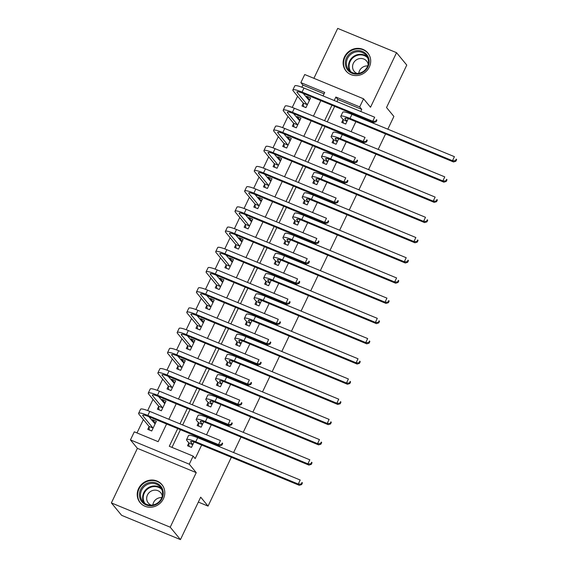 <?xml version="1.0" encoding="UTF-8"?>
<svg xmlns="http://www.w3.org/2000/svg" width="568" height="568" viewBox="0 0 568 568"><rect width="100%" height="100%" fill="white"/><g stroke="black" fill="none" stroke-linecap="round" stroke-linejoin="round"><path stroke-width="0.85" d="M344.506 56.843A14.15 13.227 -39.5 0 0 345.99 70.965A14.15 13.227 -39.5 0 0 369.314 67.081A14.15 13.227 -39.5 0 0 367.823 52.959A14.15 13.227 -39.5 0 0 344.506 56.843M138.606 488.515A14.15 13.227 -39.5 0 0 140.097 502.637A14.15 13.227 -39.5 0 0 163.414 498.754A14.15 13.227 -39.5 0 0 161.93 484.632A14.15 13.227 -39.5 0 0 138.606 488.515M324.072 93.826L302.914 85.093L300.87 82.616L304.725 74.529L363.563 98.811L359.707 106.898L335.851 97.05L334.204 100.515M387.823 129.192L393.894 116.461L386.531 107.529L406.773 65.086L396.542 52.682L337.704 28.4L313.898 78.313M231.339 457.261L208.051 506.095L200.689 497.163L180.446 539.6L121.609 515.318L111.378 502.914L170.215 527.196L196.237 472.633L189.286 464.198L130.448 439.909L134.304 431.829L158.153 441.67L166.587 423.991M196.237 472.633L137.399 448.344L111.378 502.914M137.399 448.344L130.448 439.909M302.914 85.093L301.899 87.223M297.604 96.219L292.257 107.43M287.969 116.433L282.623 127.637M278.327 136.639L272.981 147.85M268.692 156.846L263.346 168.057M259.051 177.06L253.704 188.271M249.409 197.266L244.062 208.477M239.774 217.473L234.428 228.684M230.132 237.687L224.786 248.898M220.49 257.893L215.144 269.104M210.856 278.107L205.509 289.311M201.214 298.314L195.868 309.524M191.572 318.52L186.226 329.731M181.938 338.734L176.591 349.938M172.296 358.94L166.949 370.151M162.654 379.147L157.308 390.358M153.019 399.361L147.673 410.572M143.377 419.567L137.002 432.944M180.446 539.6L170.215 527.196M149.015 426.703L147.758 429.344L151.734 430.984L156.356 421.286L152.387 419.645L151.997 420.455M158.657 406.496L157.393 409.13L161.369 410.778L165.998 401.072L162.022 399.432L161.631 400.248M168.291 386.29L167.035 388.924L171.011 390.564L175.64 380.865L171.664 379.225L171.273 380.042M177.933 366.076L176.676 368.717L180.652 370.357L185.274 360.659L181.298 359.011L180.915 359.828M187.575 345.869L186.311 348.503L190.287 350.144L194.916 340.445L190.94 338.805L190.55 339.621M197.21 325.663L195.953 328.297L199.929 329.937L204.558 320.238L200.582 318.598L200.192 319.408M206.851 305.449L205.595 308.09L209.571 309.73L214.193 300.025L210.217 298.385L209.833 299.201M216.493 285.243L215.229 287.877L219.205 289.517L223.835 279.818L219.859 278.178L219.468 278.994M226.128 265.029L224.871 267.67L228.847 269.31L233.476 259.611L229.5 257.971L229.11 258.781M235.77 244.822L234.513 247.463L238.489 249.103L243.111 239.398L239.135 237.758L238.752 238.574M245.404 224.616L244.148 227.25L248.124 228.89L252.753 219.191L248.777 217.551L248.386 218.368M255.046 204.402L253.789 207.043L257.765 208.683L262.395 198.985L258.419 197.344L258.028 198.154M264.688 184.195L263.431 186.829L267.4 188.477L272.029 178.771L268.053 177.131L267.67 177.947M274.323 163.989L273.066 166.623L277.042 168.263L281.671 158.564L277.695 156.924L277.305 157.741M283.964 143.775L282.708 146.416L286.684 148.056L291.306 138.358L287.337 136.71L286.946 137.527M293.606 123.568L292.35 126.203L296.319 127.843L300.948 118.144L296.972 116.504L296.581 117.32M303.241 103.362L301.984 105.996L305.96 107.636L310.589 97.937L306.613 96.297L306.223 97.114M177.72 428.584L169.285 446.27L193.141 456.111L195.186 458.596L201.661 445.014M203.912 440.285L204.267 439.547M206.525 434.818L211.303 424.807M213.554 420.079L213.909 419.333M216.167 414.612L220.938 404.594M223.196 399.872L223.551 399.126M225.801 394.398L230.58 384.387M232.83 379.658L233.185 378.92M235.443 374.191L240.221 364.18M242.472 359.452L242.827 358.706M245.078 353.985L249.856 343.967M252.114 339.245L252.469 338.5M254.72 333.771L259.498 323.76M261.749 319.031L262.104 318.293M264.361 313.564L269.14 303.553M271.39 298.825L271.745 298.079M273.996 293.358L278.774 283.34M281.032 278.618L281.387 277.873M283.638 273.144L288.416 263.133M290.667 258.404L291.022 257.659M293.28 252.938L298.051 242.919M300.309 238.198L300.664 237.452M302.914 232.731L307.693 222.713M309.95 217.984L310.305 217.246M312.556 212.517L317.334 202.506M319.585 197.778L319.94 197.032M322.198 192.311L326.969 182.292M329.227 177.571L329.582 176.826M331.833 172.097L336.611 162.086M338.869 157.357L339.217 156.619M341.474 151.89L346.253 141.879M348.503 137.151L348.858 136.405M351.116 131.684L355.887 121.666M358.145 116.944L358.5 116.199M360.751 111.47L361.752 109.376L337.896 99.535L336.902 101.629M334.644 106.351L327.26 121.836M325.01 126.565L317.618 142.05M315.368 146.771L307.984 162.256M305.726 166.978L298.342 182.463M296.091 187.191L288.7 202.677M286.45 207.398L279.065 222.883M276.808 227.612L269.424 243.09M267.173 247.818L259.789 263.303M257.531 268.025L250.147 283.51M247.889 288.239L240.505 303.717M238.255 308.445L230.871 323.93M228.613 328.652L221.229 344.137M218.971 348.866L211.587 364.344M209.336 369.072L201.952 384.557M199.695 389.279L192.311 404.764M190.06 409.493L182.669 424.978M180.418 429.699L171.983 447.378M188.768 443.111L187.511 445.752L191.487 447.392L194.064 441.989M198.409 422.904L197.153 425.538L201.129 427.186L203.706 421.783M208.051 402.698L206.787 405.332L210.763 406.972L213.341 401.569M217.686 382.484L216.429 385.125L220.405 386.765L222.983 381.362M227.328 362.277L226.071 364.912L230.047 366.552L232.624 361.149M236.962 342.071L235.706 344.705L239.682 346.345L242.259 340.942M246.604 321.857L245.348 324.498L249.324 326.139L251.901 320.735M256.246 301.651L254.989 304.285L258.965 305.925L261.536 300.522M265.881 281.437L264.624 284.078L268.6 285.718L271.177 280.315M275.523 261.23L274.266 263.871L278.242 265.512L280.819 260.108M285.164 241.024L283.908 243.658L287.877 245.298L290.454 239.895M294.799 220.81L293.542 223.451L297.518 225.091L300.096 219.688M304.441 200.603L303.184 203.237L307.16 204.885L309.738 199.482M314.083 180.397L312.819 183.031L316.795 184.671L319.372 179.268M323.717 160.183L322.461 162.824L326.437 164.464L329.014 159.061M333.359 139.976L332.102 142.611L336.079 144.258L338.656 138.855M343.001 119.77L341.737 122.404L345.713 124.044L348.291 118.641M385.573 133.92L378.181 149.398M375.931 154.127L368.547 169.612M366.289 174.333L358.905 189.819M356.654 194.547L349.263 210.025M347.012 214.754L339.628 230.239M337.371 234.96L329.987 250.445M327.736 255.174L320.345 270.659M318.094 275.381L310.71 290.866M308.452 295.587L301.068 311.072M298.818 315.801L291.434 331.286M289.176 336.007L281.792 351.493M279.534 356.221L272.15 371.699M269.899 376.428L262.515 391.913M260.258 396.634L252.874 412.12M250.623 416.848L243.232 432.326M240.981 437.055L233.597 452.54M198.339 502.084L208.051 506.095M363.563 98.811L370.521 107.253L396.542 52.682M361.752 109.376L359.707 106.898M193.141 456.111L189.286 464.198M323.071 95.921L324.719 92.456L300.87 82.616M168.845 419.269L176.229 403.784M178.48 399.055L185.864 383.57M188.122 378.849L195.506 363.364M197.756 358.642L205.147 343.157M207.398 338.429L214.782 322.943M217.04 318.222L224.424 302.737M226.675 298.008L234.066 282.53M236.316 277.802L243.7 262.317M245.958 257.595L253.342 242.11M255.593 237.381L262.984 221.903M265.235 217.175L272.619 201.69M274.876 196.968L282.26 181.483M284.511 176.754L291.895 161.269M294.153 156.548L301.537 141.063M303.795 136.341L311.179 120.856M313.429 116.128L320.813 100.642M331.946 105.236L324.562 120.721M322.312 125.45L314.921 140.935M312.67 145.656L305.286 161.142M303.028 165.87L295.644 181.348M293.393 186.077L286.002 201.562M283.751 206.283L276.368 221.769M274.11 226.497L266.726 241.975M264.475 246.704L257.084 262.189M254.833 266.91L247.449 282.395M245.191 287.124L237.807 302.609M235.557 307.331L228.173 322.816M225.915 327.537L218.531 343.022M216.273 347.751L208.889 363.236M206.638 367.957L199.254 383.443M196.997 388.171L189.613 403.649M187.362 408.378L179.971 423.863M337.896 99.535L335.851 97.05M154.737 422.5L152.387 419.645M308.971 99.151L306.613 96.297M299.329 119.358L296.972 116.504M289.687 139.572L287.337 136.71M280.052 159.778L277.695 156.924M270.411 179.985L268.053 177.131M260.769 200.199L258.419 197.344M251.134 220.405L248.777 217.551M241.492 240.619L239.135 237.758M231.85 260.826L229.5 257.971M222.216 281.032L219.859 278.178M212.574 301.246L210.217 298.385M202.932 321.452L200.582 318.598M193.297 341.659L190.94 338.805M183.656 361.873L181.298 359.011M174.021 382.079L171.664 379.225M164.379 402.286L162.022 399.432M189.109 446.412L191.508 447.35M192.715 444.417L190.891 442.202A9.074 1.434 25.5 0 1 190.656 441.584A9.074 1.434 25.5 0 1 196.798 443.005L299.286 485.306L298.264 484.064L195.775 441.769A13.604 2.151 -154.5 0 0 186.567 439.632A13.604 2.151 -154.5 0 0 186.915 440.562L188.739 442.777L192.744 444.751M189.045 446.334L188.739 442.777M301.217 484.078L301.622 484.575L302.396 482.956L301.984 482.466L301.217 484.078L298.264 484.064L300.188 480.024L197.699 437.722A13.604 2.151 -154.5 0 0 188.491 435.585L186.567 439.632M301.984 482.466L302.396 482.956M301.622 484.575L299.286 485.306M155.611 422.855L153.147 421.839M151.755 430.942L149.292 429.926L148.986 426.369L152.962 428.009L142.951 415.875A9.074 1.434 25.5 0 1 142.717 415.251A9.074 1.434 25.5 0 1 148.859 416.678L219.546 445.852L218.517 444.609L147.836 415.435A13.604 2.151 -154.5 0 0 138.627 413.298A13.604 2.151 -154.5 0 0 138.975 414.235L148.986 426.369M155.099 423.92L148.887 416.685M221.47 444.623L221.882 445.12L222.656 443.501L222.244 443.005L221.47 444.623L218.517 444.609L220.448 440.569L149.767 411.395A13.604 2.151 -154.5 0 0 140.552 409.258L138.627 413.298M222.244 443.005L222.656 443.501M221.882 445.12L219.546 445.852M198.743 426.199L201.15 427.143M202.357 424.211L200.532 421.996A9.074 1.434 25.5 0 1 200.298 421.371A9.074 1.434 25.5 0 1 206.44 422.798L308.928 465.1L307.899 463.857L205.417 421.555A13.604 2.151 -154.5 0 0 196.201 419.418A13.604 2.151 -154.5 0 0 196.556 420.355L198.381 422.564L202.386 424.545M198.679 426.121L198.381 422.564M310.852 463.871L311.264 464.368L312.038 462.75L311.626 462.253L310.852 463.871L307.899 463.857L309.83 459.817L207.341 417.515A13.604 2.151 -154.5 0 0 198.133 415.378L196.201 419.418M311.626 462.253L312.038 462.75M311.264 464.368L308.928 465.1M208.385 405.992L210.785 406.929M211.992 403.997L210.174 401.789A9.074 1.434 25.5 0 1 209.933 401.164A9.074 1.434 25.5 0 1 216.074 402.591L318.563 444.886L317.54 443.651L215.052 401.349A13.604 2.151 -154.5 0 0 205.843 399.212A13.604 2.151 -154.5 0 0 206.198 400.149L208.023 402.357L212.02 404.338M208.321 405.914L208.023 402.357M320.494 443.665L320.906 444.155L321.673 442.543L321.268 442.046L320.494 443.665L317.54 443.651L319.472 439.604L216.983 397.309A13.604 2.151 -154.5 0 0 207.767 395.172L205.843 399.212M321.268 442.046L321.673 442.543M320.906 444.155L318.563 444.886M218.027 385.779L220.427 386.723M221.634 383.79L219.809 381.575A9.074 1.434 25.5 0 1 219.575 380.958A9.074 1.434 25.5 0 1 225.716 382.378L328.205 424.679L327.182 423.437L224.694 381.135A13.604 2.151 -154.5 0 0 215.485 379.005A13.604 2.151 -154.5 0 0 215.833 379.935L217.658 382.15L221.662 384.124M217.963 385.707L217.658 382.15M330.136 423.451L330.541 423.948L331.314 422.329L330.903 421.832L330.136 423.451L327.182 423.437L329.106 419.397L226.618 377.095A13.604 2.151 -154.5 0 0 217.409 374.958L215.485 379.005M330.903 421.832L331.314 422.329M330.541 423.948L328.205 424.679M165.245 402.648L162.782 401.633M161.39 410.735L158.926 409.713L158.628 406.155L162.604 407.803L152.593 395.662A9.074 1.434 25.5 0 1 152.359 395.044A9.074 1.434 25.5 0 1 158.5 396.464L229.181 425.638L228.159 424.402L157.478 395.221A13.604 2.151 -154.5 0 0 148.262 393.091A13.604 2.151 -154.5 0 0 148.617 394.022L158.628 406.155M164.741 403.713L158.522 396.478M231.112 424.41L231.524 424.907L232.291 423.295L231.886 422.798L231.112 424.41L228.159 424.402L230.09 420.355L159.402 391.182A13.604 2.151 -154.5 0 0 150.193 389.045L148.262 393.091M231.886 422.798L232.291 423.295M231.524 424.907L229.181 425.638M174.887 382.441L172.423 381.419M171.032 390.521L168.568 389.506L168.263 385.949L172.239 387.589L162.235 375.455A9.074 1.434 25.5 0 1 161.994 374.83A9.074 1.434 25.5 0 1 168.135 376.257L238.823 405.431L237.8 404.189L167.113 375.015A13.604 2.151 -154.5 0 0 157.904 372.878A13.604 2.151 -154.5 0 0 158.259 373.815L168.263 385.949M174.383 383.499L168.163 376.264M240.754 404.203L241.159 404.7L241.932 403.081L241.521 402.584L240.754 404.203L237.8 404.189L239.724 400.149L169.044 370.975A13.604 2.151 -154.5 0 0 159.828 368.838L157.904 372.878M241.521 402.584L241.932 403.081M241.159 404.7L238.823 405.431M184.529 362.228L182.058 361.212M180.674 370.315L178.203 369.299L177.905 365.742L181.881 367.382L171.87 355.248A9.074 1.434 25.5 0 1 171.635 354.624A9.074 1.434 25.5 0 1 177.777 356.044L248.457 385.225L247.435 383.982L176.754 354.808A13.604 2.151 -154.5 0 0 167.546 352.671A13.604 2.151 -154.5 0 0 167.894 353.608L177.905 365.742M184.018 363.293L177.805 356.058M250.389 383.996L250.8 384.486L251.567 382.875L251.162 382.378L250.389 383.996L247.435 383.982L249.366 379.942L178.679 350.761A13.604 2.151 -154.5 0 0 169.47 348.631L167.546 352.671M251.162 382.378L251.567 382.875M250.8 384.486L248.457 385.225M227.661 365.572L230.061 366.509M231.275 363.577L229.451 361.369A9.074 1.434 25.5 0 1 229.216 360.744A9.074 1.434 25.5 0 1 235.358 362.171L337.839 404.473L336.817 403.23L234.328 360.928A13.604 2.151 -154.5 0 0 225.12 358.791A13.604 2.151 -154.5 0 0 225.475 359.729L227.299 361.937L231.304 363.918M227.598 365.494L227.299 361.937M339.77 403.245L340.182 403.741L340.949 402.123L340.544 401.626L339.77 403.245L336.817 403.23L338.748 399.19L236.26 356.889A13.604 2.151 -154.5 0 0 227.051 354.751L225.12 358.791M340.544 401.626L340.949 402.123M340.182 403.741L337.839 404.473M194.164 342.021L191.7 341.006M190.308 350.101L187.845 349.086L187.546 345.529L191.515 347.169L181.511 335.035A9.074 1.434 25.5 0 1 181.277 334.417A9.074 1.434 25.5 0 1 187.419 335.837L258.099 365.011L257.077 363.769L186.396 334.595A13.604 2.151 -154.5 0 0 177.18 332.465A13.604 2.151 -154.5 0 0 177.536 333.395L187.546 345.529M193.66 343.086L187.44 335.851M260.03 363.783L260.442 364.28L261.209 362.661L260.797 362.171L260.03 363.783L257.077 363.769L259.008 359.729L188.32 330.555A13.604 2.151 -154.5 0 0 179.112 328.418L177.18 332.465M260.797 362.171L261.209 362.661M260.442 364.28L258.099 365.011M161.213 486.79A12.247 11.452 140.5 0 1 158.032 503.319A12.247 11.452 140.5 0 1 141.468 501.267A12.247 11.452 140.5 0 1 144.648 484.738A12.247 11.452 140.5 0 1 161.213 486.79M142.405 500.976A11.339 10.6 -39.5 0 0 142.795 501.487A11.339 10.6 -39.5 0 0 158.018 502.673A11.339 10.6 -39.5 0 0 160.687 487.578A11.339 10.6 -39.5 0 0 160.29 487.06A11.339 10.6 -39.5 0 0 145.067 485.881A11.339 10.6 -39.5 0 0 142.405 500.976M151.301 505.172A8.073 7.547 140.5 0 1 148.305 503.035A8.073 7.547 140.5 0 1 148.021 502.666A8.073 7.547 140.5 0 1 149.924 491.923A8.073 7.547 140.5 0 1 160.758 492.761A8.073 7.547 140.5 0 1 161.042 493.13A8.073 7.547 140.5 0 1 162.285 496.112M163.293 486.655A14.058 13.149 -39.5 0 0 162.675 485.718A14.058 13.149 -39.5 0 0 162.185 485.086A14.058 13.149 -39.5 0 0 143.313 483.616A14.058 13.149 -39.5 0 0 140.005 502.339A14.058 13.149 -39.5 0 0 140.495 502.971A14.058 13.149 -39.5 0 0 141.83 504.356M152.863 504.995A8.073 7.547 140.5 0 1 161.816 497.611M346.501 57.929A12.247 11.452 140.5 0 1 362.441 51.447A12.247 11.452 140.5 0 1 367.972 66.79A12.247 11.452 140.5 0 1 352.032 73.272A12.247 11.452 140.5 0 1 346.501 57.929M367.375 66.712A11.339 10.6 -39.5 0 0 366.19 55.394A11.339 10.6 -39.5 0 0 347.502 58.504A11.339 10.6 -39.5 0 0 348.695 69.821A11.339 10.6 -39.5 0 0 367.375 66.712M358.756 73.329A8.073 7.547 140.5 0 1 359.494 70.759A8.073 7.547 140.5 0 1 367.709 65.945M357.194 73.506A8.073 7.547 140.5 0 1 354.198 71.369A8.073 7.547 140.5 0 1 353.353 63.311A8.073 7.547 140.5 0 1 366.651 61.095A8.073 7.547 140.5 0 1 368.185 64.44M369.186 54.989A14.058 13.149 -39.5 0 0 368.078 53.413A14.058 13.149 -39.5 0 0 344.911 57.276A14.058 13.149 -39.5 0 0 346.388 71.305A14.058 13.149 -39.5 0 0 347.722 72.69M237.303 345.365L239.703 346.303M240.91 343.37L239.093 341.162A9.074 1.434 25.5 0 1 238.851 340.537A9.074 1.434 25.5 0 1 244.993 341.957L347.481 384.259L346.459 383.024L243.97 340.722A13.604 2.151 -154.5 0 0 234.761 338.585A13.604 2.151 -154.5 0 0 235.116 339.522L236.934 341.73L240.939 343.711M237.239 345.287L236.934 341.73M349.412 383.031L349.817 383.528L350.591 381.916L350.179 381.419L349.412 383.031L346.459 383.024L348.39 378.977L245.901 336.675A13.604 2.151 -154.5 0 0 236.686 334.545L234.761 338.585M350.179 381.419L350.591 381.916M349.817 383.528L347.481 384.259M203.805 321.815L201.335 320.792M199.95 329.894L197.486 328.879L197.181 325.322L201.157 326.962L191.153 314.828A9.074 1.434 25.5 0 1 190.912 314.203A9.074 1.434 25.5 0 1 197.053 315.63L267.741 344.804L266.719 343.562L196.031 314.388A13.604 2.151 -154.5 0 0 186.822 312.251A13.604 2.151 -154.5 0 0 187.177 313.188L197.181 325.322M203.294 322.873L197.082 315.638M269.672 343.576L270.077 344.073L270.851 342.454L270.439 341.957L269.672 343.576L266.719 343.562L268.643 339.522L197.962 310.348A13.604 2.151 -154.5 0 0 188.746 308.211L186.822 312.251M270.439 341.957L270.851 342.454M270.077 344.073L267.741 344.804M246.945 325.152L249.345 326.096M250.552 323.164L248.727 320.948A9.074 1.434 25.5 0 1 248.493 320.331A9.074 1.434 25.5 0 1 254.634 321.751L357.123 364.053L356.101 362.81L253.612 320.508A13.604 2.151 -154.5 0 0 244.396 318.378A13.604 2.151 -154.5 0 0 244.751 319.308L246.576 321.524L250.58 323.497M246.881 325.074L246.576 321.524M359.047 362.824L359.459 363.321L360.233 361.702L359.821 361.205L359.047 362.824L356.101 362.81L358.025 358.77L255.536 316.468A13.604 2.151 -154.5 0 0 246.327 314.331L244.396 318.378M359.821 361.205L360.233 361.702M359.459 363.321L357.123 364.053M213.447 301.601L210.976 300.586M209.585 309.688L207.121 308.665L206.823 305.115L210.799 306.755L200.788 294.622A9.074 1.434 25.5 0 1 200.554 293.997A9.074 1.434 25.5 0 1 206.695 295.417L277.376 324.591L276.353 323.355L205.673 294.181A13.604 2.151 -154.5 0 0 196.464 292.044A13.604 2.151 -154.5 0 0 196.812 292.974L206.823 305.115M212.936 302.666L206.724 295.431M279.307 323.369L279.719 323.859L280.486 322.248L280.081 321.751L279.307 323.369L276.353 323.355L278.284 319.308L207.597 290.134A13.604 2.151 -154.5 0 0 198.388 288.004L196.464 292.044M280.081 321.751L280.486 322.248M279.719 323.859L277.376 324.591M256.58 304.945L258.98 305.882M260.194 302.95L258.369 300.742A9.074 1.434 25.5 0 1 258.135 300.117A9.074 1.434 25.5 0 1 264.276 301.544L366.758 343.846L365.735 342.603L263.247 300.302A13.604 2.151 -154.5 0 0 254.038 298.164A13.604 2.151 -154.5 0 0 254.393 299.102L256.218 301.31L260.222 303.291M256.516 304.867L256.218 301.31M368.689 342.618L369.101 343.115L369.867 341.496L369.463 340.999L368.689 342.618L365.735 342.603L367.666 338.563L265.178 296.262A13.604 2.151 -154.5 0 0 255.969 294.125L254.038 298.164M369.463 340.999L369.867 341.496M369.101 343.115L366.758 343.846M223.082 281.394L220.611 280.379M219.227 289.474L216.763 288.459L216.458 284.902L220.434 286.542L210.43 274.408A9.074 1.434 25.5 0 1 210.196 273.783A9.074 1.434 25.5 0 1 216.337 275.21L287.017 304.384L285.995 303.142L215.315 273.968A13.604 2.151 -154.5 0 0 206.099 271.831A13.604 2.151 -154.5 0 0 206.454 272.768L216.458 284.902M222.578 282.459L216.358 275.217M288.949 303.156L289.353 303.653L290.127 302.034L289.716 301.537L288.949 303.156L285.995 303.142L287.926 299.102L217.239 269.928A13.604 2.151 -154.5 0 0 208.03 267.791L206.099 271.831M289.716 301.537L290.127 302.034M289.353 303.653L287.017 304.384M266.222 284.738L268.621 285.676M269.828 282.743L268.004 280.535A9.074 1.434 25.5 0 1 267.769 279.91A9.074 1.434 25.5 0 1 273.911 281.33L376.399 323.632L375.377 322.397L272.889 280.095A13.604 2.151 -154.5 0 0 263.68 277.958A13.604 2.151 -154.5 0 0 264.035 278.895L265.852 281.103L269.857 283.084M266.158 284.66L265.852 281.103M378.331 322.404L378.735 322.901L379.509 321.289L379.097 320.792L378.331 322.404L375.377 322.397L377.301 318.35L274.82 276.048A13.604 2.151 -154.5 0 0 265.604 273.918L263.68 277.958M379.097 320.792L379.509 321.289M378.735 322.901L376.399 323.632M232.724 261.181L230.26 260.165M228.869 269.267L226.405 268.252L226.099 264.695L230.076 266.335L220.072 254.201A9.074 1.434 25.5 0 1 219.83 253.576A9.074 1.434 25.5 0 1 225.972 255.004L296.659 284.178L295.637 282.935L224.949 253.761A13.604 2.151 -154.5 0 0 215.741 251.624A13.604 2.151 -154.5 0 0 216.096 252.561L226.099 264.695M232.213 262.246L226 255.011M298.583 282.949L298.995 283.446L299.769 281.827L299.357 281.33L298.583 282.949L295.637 282.935L297.561 278.895L226.88 249.721A13.604 2.151 -154.5 0 0 217.665 247.584L215.741 251.624M299.357 281.33L299.769 281.827M298.995 283.446L296.659 284.178M275.863 264.525L278.263 265.469M279.47 262.537L277.645 260.321A9.074 1.434 25.5 0 1 277.411 259.697A9.074 1.434 25.5 0 1 283.553 261.124L386.041 303.426L385.019 302.183L282.53 259.881A13.604 2.151 -154.5 0 0 273.314 257.744A13.604 2.151 -154.5 0 0 273.669 258.681L275.494 260.897L279.499 262.87M275.799 264.447L275.494 260.897M387.965 302.197L388.377 302.694L389.151 301.075L388.739 300.579L387.965 302.197L385.019 302.183L386.943 298.143L284.454 255.841A13.604 2.151 -154.5 0 0 275.246 253.704L273.314 257.744M388.739 300.579L389.151 301.075M388.377 302.694L386.041 303.426M242.358 240.974L239.888 239.959M238.503 249.061L236.039 248.038L235.741 244.489L239.717 246.129L229.706 233.995A9.074 1.434 25.5 0 1 229.472 233.37A9.074 1.434 25.5 0 1 235.614 234.79L306.294 263.964L305.272 262.728L234.591 233.554A13.604 2.151 -154.5 0 0 225.375 231.417A13.604 2.151 -154.5 0 0 225.73 232.347L235.741 244.489M241.854 242.039L235.635 234.804M308.225 262.736L308.637 263.232L309.404 261.621L308.999 261.124L308.225 262.736L305.272 262.728L307.203 258.681L236.515 229.507A13.604 2.151 -154.5 0 0 227.306 227.37L225.375 231.417M308.999 261.124L309.404 261.621M308.637 263.232L306.294 263.964M285.498 244.318L287.898 245.255M289.112 242.323L287.287 240.115A9.074 1.434 25.5 0 1 287.053 239.49A9.074 1.434 25.5 0 1 293.187 240.917L395.676 283.219L394.654 281.976L292.165 239.675A13.604 2.151 -154.5 0 0 282.956 237.538A13.604 2.151 -154.5 0 0 283.311 238.475L285.136 240.683L289.14 242.664M285.434 244.24L285.136 240.683M397.607 281.991L398.019 282.488L398.786 280.869L398.381 280.372L397.607 281.991L394.654 281.976L396.585 277.937L294.096 235.635A13.604 2.151 -154.5 0 0 284.887 233.498L282.956 237.538M398.381 280.372L398.786 280.869M398.019 282.488L395.676 283.219M252 220.767L249.537 219.745M248.145 228.847L245.681 227.832L245.376 224.275L249.352 225.915L239.348 213.781A9.074 1.434 25.5 0 1 239.114 213.156A9.074 1.434 25.5 0 1 245.255 214.583L315.936 243.757L314.913 242.515L244.226 213.341A13.604 2.151 -154.5 0 0 235.017 211.204A13.604 2.151 -154.5 0 0 235.372 212.141L245.376 224.275M251.496 221.825L245.277 214.59M317.867 242.529L318.272 243.026L319.046 241.407L318.634 240.91L317.867 242.529L314.913 242.515L316.837 238.475L246.157 209.301A13.604 2.151 -154.5 0 0 236.948 207.164L235.017 211.204M318.634 240.91L319.046 241.407M318.272 243.026L315.936 243.757M295.14 224.111L297.54 225.049M298.747 222.116L296.922 219.908A9.074 1.434 25.5 0 1 296.688 219.284A9.074 1.434 25.5 0 1 302.829 220.703L405.318 263.005L404.295 261.763L301.807 219.468A13.604 2.151 -154.5 0 0 292.598 217.331A13.604 2.151 -154.5 0 0 292.946 218.261L294.771 220.476L298.775 222.457M295.076 224.033L294.771 220.476M407.249 261.777L407.654 262.274L408.427 260.655L408.016 260.165L407.249 261.777L404.295 261.763L406.219 257.723L303.738 215.421A13.604 2.151 -154.5 0 0 294.522 213.284L292.598 217.331M408.016 260.165L408.427 260.655M407.654 262.274L405.318 263.005M261.642 200.554L259.178 199.538M257.787 208.641L255.323 207.625L255.018 204.068L258.994 205.708L248.983 193.574A9.074 1.434 25.5 0 1 248.749 192.95A9.074 1.434 25.5 0 1 254.89 194.377L325.578 223.551L324.555 222.308L253.868 193.134A13.604 2.151 -154.5 0 0 244.659 190.997A13.604 2.151 -154.5 0 0 245.014 191.934L255.018 204.068M261.131 201.619L254.918 194.384M327.502 222.322L327.913 222.819L328.687 221.201L328.276 220.703L327.502 222.322L324.555 222.308L326.479 218.268L255.799 189.094A13.604 2.151 -154.5 0 0 246.583 186.957L244.659 190.997M328.276 220.703L328.687 221.201M327.913 222.819L325.578 223.551M304.775 203.898L307.181 204.842M308.389 201.91L306.564 199.695A9.074 1.434 25.5 0 1 306.329 199.07A9.074 1.434 25.5 0 1 312.471 200.497L414.959 242.799L413.937 241.556L311.449 199.254A13.604 2.151 -154.5 0 0 302.233 197.117A13.604 2.151 -154.5 0 0 302.588 198.054L304.412 200.263L308.417 202.244M304.711 203.82L304.412 200.263M416.884 241.57L417.295 242.067L418.069 240.449L417.657 239.952L416.884 241.57L413.937 241.556L415.861 237.516L313.373 195.214A13.604 2.151 -154.5 0 0 304.164 193.077L302.233 197.117M417.657 239.952L418.069 240.449M417.295 242.067L414.959 242.799M271.277 180.347L268.813 179.332M267.421 188.434L264.958 187.412L264.66 183.854L268.636 185.502L258.625 173.361A9.074 1.434 25.5 0 1 258.39 172.743A9.074 1.434 25.5 0 1 264.532 174.163L335.212 203.337L334.19 202.101L263.509 172.928A13.604 2.151 -154.5 0 0 254.294 170.791A13.604 2.151 -154.5 0 0 254.649 171.721L264.66 183.854M270.773 181.412L264.553 174.177M337.144 202.109L337.555 202.606L338.322 200.994L337.917 200.497L337.144 202.109L334.19 202.101L336.121 198.054L265.433 168.881A13.604 2.151 -154.5 0 0 256.225 166.743L254.294 170.791M337.917 200.497L338.322 200.994M337.555 202.606L335.212 203.337M314.416 183.691L316.816 184.628M318.03 181.696L316.206 179.488A9.074 1.434 25.5 0 1 315.964 178.863A9.074 1.434 25.5 0 1 322.106 180.29L424.594 222.585L423.572 221.35L321.083 179.048A13.604 2.151 -154.5 0 0 311.875 176.911A13.604 2.151 -154.5 0 0 312.23 177.848L314.054 180.056L318.059 182.037M314.352 183.613L314.054 180.056M426.525 221.364L426.937 221.854L427.704 220.242L427.299 219.745L426.525 221.364L423.572 221.35L425.503 217.303L323.014 175.008A13.604 2.151 -154.5 0 0 313.799 172.871L311.875 176.911M427.299 219.745L427.704 220.242M426.937 221.854L424.594 222.585M280.919 160.141L278.455 159.118M277.063 168.22L274.6 167.205L274.294 163.648L278.27 165.288L268.266 153.154A9.074 1.434 25.5 0 1 268.032 152.529A9.074 1.434 25.5 0 1 274.166 153.956L344.854 183.13L343.832 181.888L273.144 152.714A13.604 2.151 -154.5 0 0 263.935 150.577A13.604 2.151 -154.5 0 0 264.29 151.514L274.294 163.648M280.414 161.198L274.195 153.963M346.785 181.902L347.19 182.399L347.964 180.78L347.552 180.283L346.785 181.902L343.832 181.888L345.756 177.848L275.075 148.674A13.604 2.151 -154.5 0 0 265.867 146.537L263.935 150.577M347.552 180.283L347.964 180.78M347.19 182.399L344.854 183.13M324.058 163.485L326.458 164.422M327.665 161.489L325.84 159.274A9.074 1.434 25.5 0 1 325.606 158.657A9.074 1.434 25.5 0 1 331.748 160.077L434.236 202.378L433.214 201.136L330.725 158.841A13.604 2.151 -154.5 0 0 321.516 156.704A13.604 2.151 -154.5 0 0 321.864 157.634L323.689 159.849L327.693 161.823M323.994 163.406L323.689 159.849M436.167 201.15L436.572 201.647L437.346 200.028L436.934 199.531L436.167 201.15L433.214 201.136L435.138 197.096L332.649 154.794A13.604 2.151 -154.5 0 0 323.44 152.657L321.516 156.704M436.934 199.531L437.346 200.028M436.572 201.647L434.236 202.378M290.56 139.927L288.097 138.911M286.705 148.014L284.241 146.998L283.936 143.441L287.912 145.081L277.901 132.947A9.074 1.434 25.5 0 1 277.667 132.323A9.074 1.434 25.5 0 1 283.808 133.75L354.496 162.924L353.466 161.681L282.786 132.507A13.604 2.151 -154.5 0 0 273.577 130.37A13.604 2.151 -154.5 0 0 273.932 131.307L283.936 143.441M290.049 140.992L283.837 133.757M356.42 161.695L356.832 162.192L357.606 160.574L357.194 160.077L356.42 161.695L353.466 161.681L355.398 157.641L284.717 128.467A13.604 2.151 -154.5 0 0 275.501 126.33L273.577 130.37M357.194 160.077L357.606 160.574M356.832 162.192L354.496 162.924M333.693 143.271L336.1 144.215M337.307 141.276L335.482 139.068A9.074 1.434 25.5 0 1 335.248 138.443A9.074 1.434 25.5 0 1 341.389 139.87L443.878 182.172L442.848 180.929L340.367 138.627A13.604 2.151 -154.5 0 0 331.151 136.49A13.604 2.151 -154.5 0 0 331.506 137.428L333.331 139.636L337.335 141.617M333.629 143.193L333.331 139.636M445.802 180.944L446.214 181.44L446.988 179.822L446.576 179.325L445.802 180.944L442.848 180.929L444.779 176.889L342.291 134.588A13.604 2.151 -154.5 0 0 333.082 132.451L331.151 136.49M446.576 179.325L446.988 179.822M446.214 181.44L443.878 182.172M300.195 119.72L297.731 118.705M296.34 127.8L293.876 126.785L293.578 123.228L297.554 124.868L287.543 112.734A9.074 1.434 25.5 0 1 287.309 112.116A9.074 1.434 25.5 0 1 293.45 113.536L364.131 142.71L363.108 141.468L292.428 112.294A13.604 2.151 -154.5 0 0 283.212 110.164A13.604 2.151 -154.5 0 0 283.567 111.094L293.578 123.228M299.691 120.785L293.471 113.55M366.062 141.482L366.474 141.979L367.24 140.36L366.836 139.87L366.062 141.482L363.108 141.468L365.039 137.428L294.352 108.254A13.604 2.151 -154.5 0 0 285.143 106.117L283.212 110.164M366.836 139.87L367.24 140.36M366.474 141.979L364.131 142.71M343.335 123.064L345.734 124.001M346.941 121.069L345.124 118.861A9.074 1.434 25.5 0 1 344.882 118.236A9.074 1.434 25.5 0 1 351.024 119.663L453.512 161.958L452.49 160.723L350.002 118.421A13.604 2.151 -154.5 0 0 340.793 116.284A13.604 2.151 -154.5 0 0 341.148 117.221L342.973 119.429L346.97 121.41M343.271 122.986L342.973 119.429M455.444 160.73L455.855 161.227L456.622 159.615L456.218 159.118L455.444 160.73L452.49 160.723L454.421 156.676L351.933 114.381A13.604 2.151 -154.5 0 0 342.717 112.244L340.793 116.284M456.218 159.118L456.622 159.615M455.855 161.227L453.512 161.958M309.837 99.514L307.366 98.498M305.982 107.593L303.518 106.578L303.213 103.021L307.189 104.661L297.185 92.527A9.074 1.434 25.5 0 1 296.95 91.902A9.074 1.434 25.5 0 1 303.085 93.329L373.772 122.503L372.75 121.261L302.062 92.087A13.604 2.151 -154.5 0 0 292.854 89.95A13.604 2.151 -154.5 0 0 293.209 90.887L303.213 103.021M309.333 100.572L303.113 93.337M375.704 121.275L376.108 121.772L376.882 120.153L376.47 119.656L375.704 121.275L372.75 121.261L374.674 117.221L303.994 88.047A13.604 2.151 -154.5 0 0 294.785 85.91L292.854 89.95M376.47 119.656L376.882 120.153M376.108 121.772L373.772 122.503M190.891 442.202L191.288 441.371M195.775 441.769L197.699 437.722M142.951 415.875L143.349 415.045M147.836 415.435L149.767 411.395M200.532 421.996L200.93 421.165M205.417 421.555L207.341 417.515M210.174 401.789L210.572 400.958M215.052 401.349L216.983 397.309M219.809 381.575L220.206 380.745M224.694 381.135L226.618 377.095M152.593 395.662L152.991 394.831M157.478 395.221L159.402 391.182M162.235 375.455L162.633 374.624M167.113 375.015L169.044 370.975M171.87 355.248L172.267 354.411M176.754 354.808L178.679 350.761M229.451 361.369L229.848 360.538M234.328 360.928L236.26 356.889M181.511 335.035L181.909 334.204M186.396 334.595L188.32 330.555M143.974 502.694A11.339 10.6 140.5 0 1 146.934 488.686A11.339 10.6 140.5 0 1 161.248 488.445M161.773 489.502A10.962 10.252 -39.5 0 0 147.353 489.197A10.962 10.252 -39.5 0 0 144.911 503.404M349.867 71.021A11.339 10.6 140.5 0 1 349.632 61.095A11.339 10.6 140.5 0 1 367.141 56.779M367.666 57.837A10.962 10.252 -39.5 0 0 350.158 61.472A10.962 10.252 -39.5 0 0 350.804 71.738M239.093 341.162L239.483 340.324M243.97 340.722L245.901 336.675M191.153 314.828L191.551 313.998M196.031 314.388L197.962 310.348M248.727 320.948L249.125 320.118M253.612 320.508L255.536 316.468M200.788 294.622L201.186 293.784M205.673 294.181L207.597 290.134M258.369 300.742L258.767 299.911M263.247 300.302L265.178 296.262M210.43 274.408L210.827 273.577M215.315 273.968L217.239 269.928M268.004 280.535L268.401 279.697M272.889 280.095L274.82 276.048M220.072 254.201L220.462 253.371M224.949 253.761L226.88 249.721M277.645 260.321L278.043 259.491M282.53 259.881L284.454 255.841M229.706 233.995L230.104 233.157M234.591 233.554L236.515 229.507M287.287 240.115L287.685 239.284M292.165 239.675L294.096 235.635M239.348 213.781L239.746 212.95M244.226 213.341L246.157 209.301M296.922 219.908L297.32 219.071M301.807 219.468L303.738 215.421M248.983 193.574L249.38 192.744M253.868 193.134L255.799 189.094M306.564 199.695L306.961 198.864M311.449 199.254L313.373 195.214M258.625 173.361L259.022 172.53M263.509 172.928L265.433 168.881M316.206 179.488L316.603 178.657M321.083 179.048L323.014 175.008M268.266 153.154L268.664 152.323M273.144 152.714L275.075 148.674M325.84 159.274L326.238 158.444M330.725 158.841L332.649 154.794M277.901 132.947L278.299 132.117M282.786 132.507L284.717 128.467M335.482 139.068L335.88 138.237M340.367 138.627L342.291 134.588M287.543 112.734L287.94 111.903M292.428 112.294L294.352 108.254M345.124 118.861L345.521 118.03M350.002 118.421L351.933 114.381M297.185 92.527L297.582 91.697M302.062 92.087L303.994 88.047M162.185 485.086L162.81 485.839M140.495 502.971L141.12 503.731M346.388 71.305L347.012 72.065M368.078 53.413L368.703 54.173"/></g></svg>
